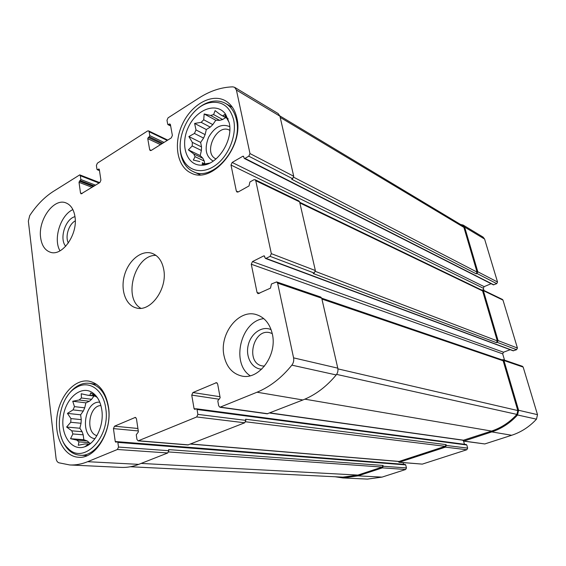 <?xml version="1.0" encoding="UTF-8"?>
<svg xmlns="http://www.w3.org/2000/svg" width="566" height="566" viewBox="0 0 566 566"><rect width="100%" height="100%" fill="white"/><g stroke="black" fill="none" stroke-linecap="round" stroke-linejoin="round"><path stroke-width="0.85" d="M89.761 444.048L84.766 443.977L78.285 445.272L78.915 441.883L89.244 442.662L87.157 440.914L76.82 440.115L78.915 441.883M82.127 431.717L71.804 430.818L72.865 433.959L83.195 434.822L82.127 431.717L79.87 428.243L81.044 423.276L70.743 422.271L70.962 418.592L67.425 413.385L73.028 409.897L83.294 411.05L84.716 407.817L74.464 406.629L73.028 409.897M81.044 423.276L81.256 419.639L70.962 418.592M91.628 399.292L81.419 397.99L79.127 400.006L89.35 401.28L91.628 399.292L93.942 396.03M95.923 395.733L94.869 395.599M94.366 395.528L87.497 395.181L95.237 396.2M96.432 396.356L95.421 396.221M97.607 397.997L92.01 392.358C80.705 385.241 65.557 398.499 63.222 416.887C60.491 435.24 71.741 451.512 84.744 446.786C95.704 443.376 104.186 425.264 101.823 410.067C100.529 401.662 97.253 395.761 92.01 392.358M90.051 394.962L90.709 392.931L95.788 396.639M81.419 397.99L81.228 393.759L87.497 395.181M74.464 406.629L72.752 401.252L79.127 400.006M71.804 430.818L66.611 427.033L70.743 422.271M76.82 440.115L70.545 438.7L72.865 433.959M91.267 442.796L87.843 444.883L87.348 443.871M229.188 122.624L227.277 119.101L225.537 114.113C216.651 101.717 196.614 109.174 188.443 127.046C179.861 144.705 186.412 165.343 201.135 165.18C216.707 166.114 233.673 140.807 229.202 122.695L225.537 114.113M206.045 164.494L202.31 162.725L202.487 164.359L209.809 163.072M202.918 158.331L193.721 153.931L195.058 156.676L204.255 161.055L202.918 158.331L200.201 155.572L201.397 150.471L192.214 145.986L192.341 142.384L188.867 136.533L194.442 133.463L203.583 138.104L205.118 134.623L195.992 129.939L194.442 133.463M201.397 150.471L201.517 146.912L192.341 142.384M212.809 124.605L203.732 119.78L201.156 122.327L210.248 127.117L212.809 124.605L215.787 120.247L219.693 120.367L210.658 115.464L213.615 114.573L215.101 110.632L220.507 114.749L226.782 118.216M219.693 120.367L222.629 119.504L213.615 114.573M227.949 118.506L226.86 117.905M226.485 117.693L220.507 114.749M228.126 118.959L227.016 118.344M223.046 115.797L224.539 114.488L227.277 119.101M203.732 119.78L204.163 113.964L210.658 115.464M195.992 129.939L194.612 123.438L201.156 122.327M193.721 153.931L188.379 149.884L192.214 145.986M199.826 161.572L193.317 160.072L195.058 156.676M272.253 333.6L270.131 332.794C253.377 327.643 244.936 362.983 262.256 365.905L264.513 366.131M229.782 130.357L229.647 130.279C216.969 122.751 202.494 153.131 215.929 158.869L216.063 158.933M75.264 220.881C68.783 224.171 64.92 236.546 68.352 242.998M100.911 405.567C88.883 405.532 85.183 433.124 96.949 435.601M271.333 253.653L315.368 270.541L299.598 201.864L298.905 200.93L255.061 179.705L255.761 180.688L271.333 253.653L270.102 256.348L266.034 258.386L265.022 257.855L264.28 255.874L263.721 255.924L252.486 261.57L503.499 352.215L510.221 349.703M315.368 270.541L314.201 273.053L313.224 273.52L496.439 342.649L497.217 342.352L516.595 349.696L513.192 350.807L265.475 258.436M252.486 261.57L251.276 264.23L257.049 292.473L258.039 293.697L270.491 288.136L271.432 283.99L276.654 281.918L320.773 297.065L321.721 298.211L337.782 368.155C338.277 370.659 337.746 372.923 336.204 374.94C326.455 386.684 315.347 395.026 302.888 399.971L267.152 413.81L219.941 407.244L218.681 405.815L217.79 400.877L220.167 397.764L217.662 384.024L216.481 382.651L192.907 392.549L219.969 396.709M276.654 281.918L277.623 283.127L293.577 357.861C294.058 360.542 293.485 362.969 291.858 365.148C281.606 377.826 269.996 386.847 257.035 392.217L219.941 407.244M192.907 392.549L191.74 395.11L194.06 408.652L194.669 409.352L196.43 408.793L197.039 409.494L197.881 414.383L245.828 420.375L244.71 422.788L187.912 444.947L138.139 440.864L136.965 439.464L136.264 434.752L138.408 431.858L136.456 418.755L135.345 417.397L114.516 426.191L137.906 428.476M197.881 414.383L196.706 416.965L138.139 440.864M114.516 426.191L113.441 428.596L115.252 441.515L115.811 442.209L117.289 441.706L117.855 442.4L118.513 447.055L168.788 450.706L167.755 452.97L138.72 464.361C132.805 466.653 126.94 467.665 121.117 467.396L69.731 464.955L58.8 462.776C57.308 462.139 56.395 460.689 56.069 458.41L28.35 221.136L29.715 215.596C36.472 205.331 44.226 197.343 52.985 191.641L79.756 174.866L80.33 175.743L80.86 179.521L79.495 181.212L93.447 186.539M118.513 447.055L117.431 449.482L87.673 461.686C81.624 464.141 75.646 465.231 69.731 464.955M79.495 181.212L79.014 182.337L80.499 192.971L81.108 193.883L99.913 182.5L100.904 180.193L99.305 169.446L99.015 169.008L97.246 169.708L96.956 169.269L96.397 165.463L97.373 163.171L147.535 131.001L148.547 130.873L149.106 131.722L149.785 135.635L149.261 136.831L148.278 137.453L161.791 143.828M148.278 137.453L147.761 138.656L149.65 149.665L150.238 150.549L151.235 150.422L171.307 137.878L172.375 135.43L170.352 124.301L169.531 123.94L167.982 124.64L167.706 124.216L166.991 120.282L168.045 117.848L199.161 97.89C210.163 90.857 221.384 87.178 232.817 86.853L234.642 87.327L236.418 90.044L249.974 153.563L248.799 156.188L244.951 158.409L244.328 158.459L243.401 156.23L242.779 156.28L232.152 162.449L484.128 286.637L491.147 283.7M234.642 87.327L278.168 113.561L279.922 116.164L293.719 176.259L292.608 178.707L291.674 179.217L476.218 273.81L476.961 273.491L496.736 283.651L493.382 284.84L244.328 158.459M232.152 162.449L230.999 165.039L236.319 191.06L237.041 192.058L238.208 191.959L249.012 185.938L249.917 181.983L253.823 179.797L255.061 179.705M497.217 342.352L498.08 340.605L483.35 290.62L502.983 300.107L517.423 348.026L516.595 349.696M251.276 264.23L502.686 353.863L503.499 352.215M502.686 353.863L504.539 360.146M462.422 440.164L463.978 441.055L491.804 431.908C501.603 428.646 510.178 423 517.536 414.977L518.597 410.265L503.945 360.514L503.153 359.672L501.95 359.813M503.153 359.672L522.397 366.28L523.168 367.086L537.502 414.666L536.49 419.165C529.415 426.806 521.144 432.169 511.685 435.268L484.786 443.949L463.462 441.098M463.589 441.119L464.445 444.289M466.073 444.558L466.808 444.996L467.658 448.116L466.851 449.744L422.307 464.12L399.101 462.295L398.103 461.424M399.101 462.295L445.449 447.147L446.284 445.449L446.072 444.628L445.237 446.326L398.903 461.495L190.452 444.069M245.828 420.375L245.609 419.229L446.072 444.628M403.141 462.627L403.558 464.318M405.023 464.467L405.702 464.898L406.452 467.926L405.688 469.483L382.036 477.117L367.376 479.105L343.024 477.945L335.037 476.756M343.024 477.945L358.073 475.865L382.39 467.87L383.182 466.243L382.991 465.45L382.206 467.077L357.889 475.079L342.939 477.145L130.406 466.752M168.788 450.706L168.611 449.609L382.991 465.45M460.597 224.497L463.101 225.042L464.629 227.072L484.595 239.064L497.535 282.01L496.736 283.651M463.101 225.042L483.102 237.104L484.595 239.064M476.961 273.491L477.796 271.772L464.629 227.072M230.999 165.039L483.336 288.257L484.128 286.637M483.336 288.257L484.001 290.514M483.35 290.62L482.763 289.912L481.546 289.997M482.763 289.912L502.41 299.421L502.983 300.107M223.98 355.582C219.162 333.905 238.633 308.774 256.377 314.632C264.57 317.271 269.89 323.731 272.338 334.018C277.503 355.236 258.895 380.317 241.732 376.022C232.35 373.716 226.435 366.902 223.98 355.582M40.639 237.72C37.894 220.061 53.699 197.817 65.833 202.854C70.771 204.786 73.828 209.42 74.988 216.771C77.995 234.352 62.295 256.674 50.409 252.245C45.004 250.391 41.75 245.552 40.639 237.72M236.857 118.025C235.046 109.988 231.268 104.257 225.53 100.847C211.946 92.93 191.584 104.377 182.493 124.004C173.168 143.516 176.988 166.765 191.103 173.04C211.847 184.58 244.229 146.743 236.857 118.025M108.516 407.081C105.828 391.962 99.206 383.302 88.657 381.102C74.549 378.923 59.784 395.705 57.053 416.251C54.088 436.775 63.958 456.507 78.441 457.257C95.484 459.238 112.535 431.271 108.516 407.081M163.737 269.494C162.074 260.947 158.126 255.535 151.893 253.278C141.521 249.825 128.68 260.247 124.541 274.998C120.225 289.693 125.595 305.343 136.215 307.918C150.443 312.51 167.699 288.816 163.737 269.494M299.69 202.26L482.006 290.224L482.6 290.931L497.302 340.902L496.439 342.649M279.859 115.91L462.648 225.728L463.901 227.383L477.053 272.09L476.218 273.81M321.714 298.183L502.367 359.955L503.16 360.804L517.798 410.555L516.928 414.404C509.676 422.293 501.221 427.854 491.571 431.073L463.236 440.277L269.593 413.024M155.99 255.4C135.076 254.417 122.56 298.034 140.814 308.286M99.779 402.214C84.306 400.53 79.374 437.058 94.961 438.671M84.716 407.817L85.898 402.858L89.35 401.28M81.256 419.639L80.634 414.807L83.294 411.05M87.157 440.914L83.825 439.732L83.195 434.822M90.022 443.85L89.244 442.662M105.736 408.327C103.429 389.507 88.756 379.687 76.339 387.505C58.383 396.957 53.034 435.212 68.076 448.378C83.457 465.287 110.724 437.2 105.736 408.327M61.036 436.4C62.67 442.088 65.246 446.645 68.762 450.069C72.08 453.21 75.83 454.923 80.025 455.213C96.142 457.123 112.252 430.74 108.46 407.909C105.92 393.611 99.644 385.425 89.647 383.359C85.53 382.8 81.469 383.684 77.45 386.026C73.156 388.587 69.455 392.436 66.349 397.58M229.739 126.671C221.709 123.268 214.648 126.826 208.557 137.333C204.22 148.702 205.776 156.626 213.226 161.105M222.629 119.504L225.692 117.615M205.118 134.623L206.314 129.536L210.248 127.117M201.517 146.912L200.647 142.413L203.583 138.104M204.807 163.907L204.255 161.055M233.673 119.971C229.987 106.443 222.006 100.684 209.731 102.708C189.405 106.458 173.429 140.531 182.952 159.145C188.591 171.625 203.286 174.533 216.063 164.89C228.883 155.395 236.921 134.984 233.673 119.971M180.497 140.658C179.521 148.313 180.349 155.084 182.974 160.956C185.308 165.958 188.704 169.503 193.169 171.59C212.781 182.542 243.366 146.856 236.418 119.751C234.706 112.132 231.119 106.705 225.657 103.479C221.299 101.052 216.46 100.423 211.146 101.59C204.977 103.069 199.253 106.578 193.982 112.125M72.887 209.597C60.456 215.115 52.971 239.121 60.003 250.83M74.974 216.658C65.267 218.936 59.069 238.788 65.713 246.274M263.777 318.637C240.762 321.042 230.652 363.223 250.165 375.753M271.128 329.681C262.327 325.443 250.943 333.268 248.233 345.097C245.304 356.877 251.948 368.99 261.74 369.145M215.787 120.247L204.163 113.964M206.314 129.536L194.612 123.438M200.647 142.413L188.867 136.533M200.201 155.572L188.379 149.884M203.753 164.982L202.939 164.593M203.795 164.975L202.975 164.586M93.355 393.285L92.753 393.207M85.898 402.858L72.752 401.252M80.634 414.807L67.425 413.385M79.87 428.243L66.611 427.033M83.825 439.732L70.545 438.7M86.853 445.888L86.089 445.831M88.508 444.926L87.843 444.883M255.761 180.688L299.598 201.864M270.102 256.348L314.201 273.053M277.623 283.127L321.721 298.211M293.577 357.861L337.782 368.155M291.858 365.148L336.204 374.94M257.035 392.217L302.888 399.971M220.613 407.159L267.803 413.732M196.706 416.965L244.71 422.788M138.635 440.78L188.393 444.876M117.431 449.482L167.755 452.97M87.673 461.686L138.72 464.361M80.33 175.743L99.064 183.03M149.106 131.722L167.239 140.425M236.418 90.044L279.922 116.164M249.974 153.563L293.719 176.259M248.799 156.188L292.608 178.707M498.08 340.605L517.423 348.026M266.034 258.386L513.61 350.807M263.721 255.924L264.676 256.278M257.049 292.473L259.681 293.308M503.945 360.514L523.168 367.086M518.597 410.265L537.502 414.666M517.536 414.977L536.49 419.165M491.804 431.908L511.685 435.268M463.978 441.055L484.786 443.949M215.759 382.743L217.125 382.977M191.74 395.11L219.191 399.235M194.06 408.652L195.963 408.9M197.039 409.494L466.808 444.996M446.284 445.449L467.658 448.116M445.449 447.147L466.851 449.744M399.504 462.245L422.307 464.12M134.807 417.482L135.84 417.595M113.441 428.596L138.274 430.945M115.252 441.515L403.551 464.297M117.855 442.4L405.702 464.898M383.182 466.243L406.452 467.926M382.39 467.87L405.688 469.483M358.073 475.865L382.036 477.117M80.86 179.521L95.604 185.188M80.379 180.646L94.324 185.995M79.014 182.337L92.159 187.346M80.499 192.971L82.169 193.586M98.583 169.071L99.283 169.354M97.677 169.644L99.439 170.359M149.785 135.635L164.055 142.413M149.261 136.831L162.76 143.219M147.761 138.656L160.496 144.641M149.65 149.665L151.271 150.407M169.531 123.94L170.359 124.357M168.519 124.584L170.592 125.617M477.796 271.772L497.535 282.01M244.951 158.409L493.856 284.847M242.779 156.28L243.741 156.768M236.319 191.06L238.251 191.938M299.846 202.939L482.6 290.931M315.389 271.39L497.302 340.902M280.198 117.381L463.901 227.383M293.697 177.236L477.053 272.09M168.654 451.951L382.206 467.077M141.118 463.42L357.889 475.079M245.672 421.783L445.237 446.326M190.692 443.977L399.306 461.446M269.918 412.897L463.759 440.228M304.848 399.164L491.571 431.073M336.607 374.395L516.928 414.404M337.916 368.876L517.798 410.555M321.92 299.067L503.16 360.804M87.822 444.6L84.744 446.786M204.616 164.055L201.135 165.18M79.756 174.866L99.694 182.634M148.547 130.873L167.755 140.099M196.43 408.793L466.313 444.536M117.289 441.706L405.214 464.445M97.246 169.708L99.474 170.614M167.982 124.64L170.656 125.985M68.076 448.378L68.762 450.069M76.339 387.505L77.45 386.026M96.616 384.378L89.647 383.359M87.143 455.637L80.025 455.213M182.952 159.145L182.974 160.956M209.731 102.708L211.146 101.59M232.463 107.377L225.657 103.479M200.208 174.788L193.169 171.59"/></g></svg>
